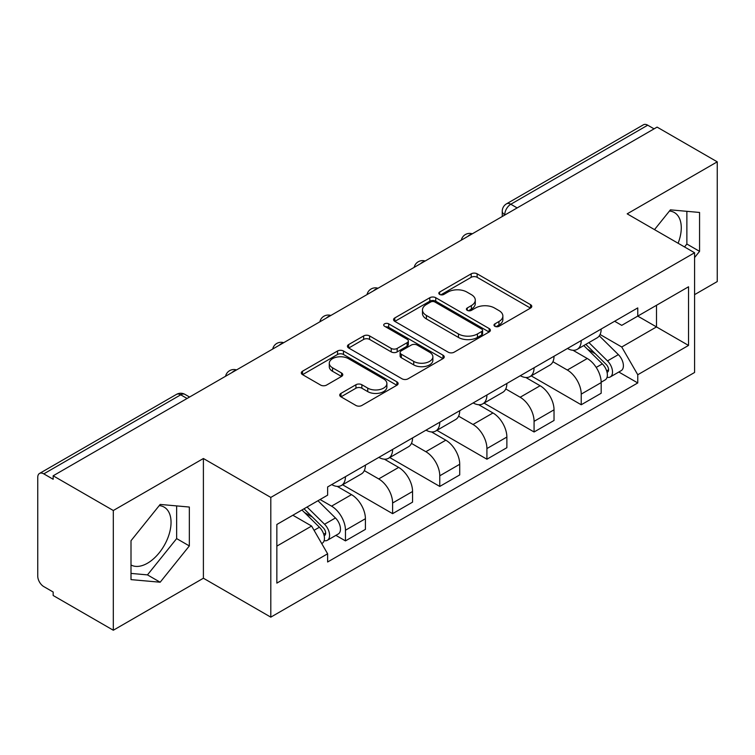<?xml version="1.0" encoding="UTF-8"?>
<svg xmlns="http://www.w3.org/2000/svg" width="755" height="755" viewBox="0 0 755 755"><rect width="100%" height="100%" fill="white"/><g stroke="black" fill="none" stroke-linecap="round" stroke-linejoin="round"><path stroke-width="1.13" d="M494.865 326.283A2.935 1.699 0 0 0 499.017 326.283L530.538 308.078A4.2 2.425 0 0 0 531.775 306.37A4.2 2.425 0 0 0 530.538 304.652L477.141 273.82A4.2 2.425 0 0 0 471.205 273.82L439.684 292.025A2.935 1.699 0 0 0 438.815 293.223A2.935 1.699 0 0 0 439.684 294.422A2.935 1.699 0 0 0 443.836 294.422L447.913 292.062A13.43 7.748 0 0 1 466.901 292.062L471.356 294.629A13.43 7.748 0 0 1 475.282 300.113A13.43 7.748 0 0 1 471.356 305.596L467.269 307.955A2.935 1.699 0 0 0 466.411 309.154A2.935 1.699 0 0 0 467.269 310.352A2.935 1.699 0 0 0 471.422 310.352L475.508 307.993A13.43 7.748 0 0 1 494.497 307.993L498.942 310.56A13.43 7.748 0 0 1 502.877 316.043A13.43 7.748 0 0 1 498.942 321.526L494.865 323.886A2.935 1.699 0 0 0 494.006 325.084A2.935 1.699 0 0 0 494.865 326.283L494.865 323.886M669.449 211.032A33.343 19.252 -60 0 1 674.375 212.542A33.343 19.252 -60 0 1 678.113 243.252M159.22 505.605A33.343 19.252 -60 0 1 164.146 507.124A33.343 19.252 -60 0 1 169.252 533.842A33.343 19.252 -60 0 1 147.47 563.221A33.343 19.252 -60 0 1 131.002 564.985M340.958 393.383A4.2 2.425 0 0 0 339.722 395.101A4.2 2.425 0 0 0 340.958 396.809L355.935 405.463A4.2 2.425 0 0 0 361.871 405.463L396.885 385.248A4.2 2.425 0 0 0 398.111 383.54A4.2 2.425 0 0 0 396.885 381.822L343.478 350.99A4.2 2.425 0 0 0 337.542 350.99L302.529 371.205A4.2 2.425 0 0 0 301.302 372.913A4.2 2.425 0 0 0 302.529 374.631L320.63 385.078A4.2 2.425 0 0 0 326.566 385.078L341.543 376.424A4.2 2.425 0 0 0 342.779 374.716A4.2 2.425 0 0 0 341.543 372.998L332.568 367.817A11.221 6.484 0 0 1 329.284 363.24A11.221 6.484 0 0 1 336.211 357.247A11.221 6.484 0 0 1 348.442 358.653L383.606 378.953A11.221 6.484 0 0 1 386.89 383.54A11.221 6.484 0 0 1 379.963 389.523A11.221 6.484 0 0 1 367.732 388.117L361.871 384.739A4.2 2.425 0 0 0 355.935 384.739L340.958 393.383L340.958 396.809M270.8 497.422L203.397 458.511L113.316 510.512L53.161 475.792L657.095 127.114L717.25 161.834L627.178 213.844L694.581 252.755L270.8 497.422L270.8 617.146L694.581 372.479L694.581 252.755M448.206 352.189A4.2 2.425 0 0 0 454.142 352.189L489.155 331.974A4.2 2.425 0 0 0 490.382 330.265A4.2 2.425 0 0 0 489.155 328.548L435.748 297.715A4.2 2.425 0 0 0 429.812 297.715L394.808 317.93A4.2 2.425 0 0 0 393.572 319.639A4.2 2.425 0 0 0 394.808 321.356L448.206 352.189M385.739 326.915A2.935 1.699 0 0 1 388.721 327.33L388.721 323.838L443.015 355.19A4.2 2.425 0 0 1 444.242 356.898A4.2 2.425 0 0 1 443.015 358.616L408.011 378.821A4.2 2.425 0 0 1 402.075 378.821L348.668 347.989L348.668 344.563A4.2 2.425 0 0 0 347.442 346.281A4.2 2.425 0 0 0 348.668 347.989M348.668 344.563L363.655 335.918A4.2 2.425 0 0 1 369.582 335.918L391.241 348.423A4.2 2.425 0 0 0 397.177 348.423L407.115 342.685A4.2 2.425 0 0 0 408.342 340.967A4.2 2.425 0 0 0 407.115 339.259L384.569 326.236A2.935 1.699 0 0 1 383.71 325.037A2.935 1.699 0 0 1 385.522 323.47A2.935 1.699 0 0 1 388.721 323.838M113.316 510.512L113.316 630.236L53.161 595.506L53.161 592.014L43.799 586.607A8.55 4.936 -120 0 1 37.75 576.131L37.75 477.358A8.55 4.936 -120 0 1 39.524 473.442L176.453 394.393A8.55 4.936 60 0 1 180.719 394.818L43.799 473.866A8.55 4.936 -120 0 0 39.524 473.442M694.581 294.648L717.25 281.558L717.25 161.834M113.316 630.236L203.397 578.226L270.8 617.146M53.161 475.792L53.161 479.274L43.799 473.866M517.147 207.908L510.805 204.246A8.55 4.936 60 0 0 506.53 203.822L643.458 124.764A8.55 4.936 60 0 1 647.724 125.188L510.805 204.246A8.55 4.936 120 0 0 504.755 214.713L504.755 215.062M654.075 128.86L647.724 125.188M581.227 340.543A19.668 11.353 60 0 1 577.16 349.367L597.111 337.853A19.668 11.353 -120 0 0 601.178 329.02M552.915 361.711L567.326 370.035A19.668 11.353 60 0 1 581.227 394.119L601.178 382.596A19.668 11.353 -120 0 0 587.277 358.512L572.998 350.273M601.178 382.596L601.178 393.242L581.227 404.765L531.218 375.886M577.16 349.367A19.668 11.353 60 0 1 567.477 348.48M581.227 394.119L581.227 404.765M534.078 367.76A19.668 11.353 60 0 1 530.001 376.594L549.951 365.071A19.668 11.353 -120 0 0 554.028 356.247M484.068 403.113L534.078 431.983L554.028 420.469L554.028 409.823A19.668 11.353 -120 0 0 540.118 385.739L525.839 377.5M530.001 376.594A19.668 11.353 60 0 1 520.327 375.707M505.765 388.938L520.167 397.253A19.668 11.353 60 0 1 534.078 421.337L534.078 431.983M486.918 394.988A19.668 11.353 60 0 1 482.851 403.812L502.802 392.298A19.668 11.353 -120 0 0 506.869 383.474M436.909 430.341L486.918 459.21L506.869 447.696L506.869 437.051A19.668 11.353 -120 0 0 492.968 412.966L478.689 404.718M482.851 403.812A19.668 11.353 60 0 1 473.168 402.925M458.606 416.165L473.017 424.48A19.668 11.353 60 0 1 486.918 448.564L486.918 459.21M439.769 422.215A19.668 11.353 60 0 1 435.692 431.039L455.642 419.525A19.668 11.353 -120 0 0 459.719 410.692M389.759 457.558L439.769 486.437L459.719 474.914L459.719 464.268A19.668 11.353 -120 0 0 445.809 440.184L431.53 431.945M435.692 431.039A19.668 11.353 60 0 1 426.018 430.152M411.456 443.383L425.867 451.707A19.668 11.353 60 0 1 439.769 475.792L439.769 486.437M392.609 449.433A19.668 11.353 60 0 1 388.542 458.266L408.493 446.743A19.668 11.353 -120 0 0 412.56 437.919M342.6 484.785L392.609 513.655L412.56 502.141L412.56 491.496A19.668 11.353 -120 0 0 398.659 467.411L384.38 459.172M388.542 458.266A19.668 11.353 60 0 1 378.859 457.379M364.297 470.61L378.708 478.925A19.668 11.353 60 0 1 392.609 503.009L392.609 513.655M345.46 476.66A19.668 11.353 60 0 1 341.383 485.484L361.334 473.97A19.668 11.353 -120 0 0 365.411 465.146M335.89 535.361L345.46 540.882L365.411 529.368L365.411 518.723A19.668 11.353 -120 0 0 351.509 494.638L337.23 486.39M341.383 485.484A19.668 11.353 60 0 1 331.709 484.597M320.073 499.517L331.558 506.152A19.668 11.353 60 0 1 345.46 530.236L345.46 540.882M614.627 321.252L621.733 325.358L688.532 286.787L656.491 305.284L656.491 326.924L621.733 346.998L600.074 334.493M276.849 546.12L311.607 526.046L327.623 553.792L276.849 583.115L276.849 524.48L327.623 495.157L327.623 486.956L637.758 307.908L637.758 316.109L688.532 345.431L637.758 374.744L621.733 346.998M688.532 286.787L688.532 345.431M327.623 553.792L327.623 561.994L637.758 382.945L637.758 374.744M694.581 257.559L699.564 251.349L699.564 212.457L670.402 209.852L654.51 229.624M203.397 458.511L203.397 578.226M131.002 579.613L160.173 582.218L189.335 545.931L189.335 507.039L160.173 504.434L131.002 540.722L131.002 579.613M311.607 526.046L292.864 515.231M618.817 372.017L637.758 382.945M684.521 246.951L686.871 244.025L686.871 211.324M686.871 244.025L699.564 251.349M131.002 573.413L147.47 574.885L176.642 538.598L176.642 505.907M147.47 574.885L160.173 582.218M176.642 538.598L189.335 545.931M496.035 326.698L498.942 325.018A13.43 7.748 0 0 0 502.877 319.535L502.877 316.043M475.282 300.113L475.282 303.604A13.43 7.748 0 0 1 471.356 309.088L468.449 310.767M530.491 308.115L477.141 277.311A4.2 2.425 0 0 0 471.205 277.311L440.854 294.837M489.098 332.011L435.748 301.207A4.2 2.425 0 0 0 429.812 301.207L394.856 321.385M481.737 331.464A2.935 1.699 0 0 0 482.596 330.265A2.935 1.699 0 0 0 481.737 329.067L434.861 302A2.935 1.699 0 0 0 430.709 302L426.405 304.482A13.43 7.748 0 0 0 422.47 309.965A13.43 7.748 0 0 0 426.405 315.448L458.445 333.946A13.43 7.748 0 0 0 477.434 333.946L481.737 331.464L481.737 334.956A2.935 1.699 0 0 0 482.596 333.757L482.596 330.265M422.47 309.965L422.47 313.457A13.43 7.748 0 0 0 426.405 318.94L426.405 315.448M481.737 334.956L477.434 337.438A13.43 7.748 0 0 1 458.445 337.438L426.405 318.94M348.725 348.027L363.655 339.41L363.655 335.918M408.342 340.967L408.342 344.459A4.2 2.425 0 0 1 407.115 346.168L397.177 351.915A4.2 2.425 0 0 1 391.241 351.915L369.582 339.41A4.2 2.425 0 0 0 363.655 339.41M388.721 327.33L442.959 358.644M413.721 361.4A11.221 6.484 0 0 0 425.952 362.796A11.221 6.484 0 0 0 432.879 356.813A11.221 6.484 0 0 0 429.595 352.236L417.204 345.082A4.2 2.425 0 0 0 411.267 345.082L401.33 350.82A4.2 2.425 0 0 0 400.103 352.528A4.2 2.425 0 0 0 401.33 354.246L413.721 361.4L413.721 364.882A11.221 6.484 0 0 0 425.952 366.288A11.221 6.484 0 0 0 432.879 360.305L432.879 356.813M400.103 352.528L400.103 356.02A4.2 2.425 0 0 0 401.33 357.738L401.33 354.246M413.721 364.882L401.33 357.738M386.89 383.54L386.89 387.022A11.221 6.484 0 0 1 379.963 393.015A11.221 6.484 0 0 1 367.732 391.609L361.871 388.221A4.2 2.425 0 0 0 355.935 388.221L341.005 396.847M329.284 363.24L329.284 366.732A11.221 6.484 0 0 0 332.568 371.309L332.568 367.817M341.496 376.462L332.568 371.309M396.828 385.276L343.478 354.482A4.2 2.425 0 0 0 337.542 354.482L302.585 374.659M583.766 345.554L602.339 363.882A10.683 6.172 60 0 1 605.161 379.897L601.178 382.2M587.475 349.206L595.346 353.755M585.823 344.365L606.171 364.429A5.134 2.963 60 0 1 607.52 372.121A5.134 2.963 60 0 1 607.058 372.309M588.909 342.581L607.482 360.909A10.683 6.172 60 0 1 610.304 376.934A10.683 6.172 60 0 1 607.077 377.273M599.3 335.824L618.364 354.623A10.683 6.172 60 0 1 621.186 370.648L610.304 376.934M301.943 509.984L319.422 527.226A10.683 6.172 60 0 1 322.234 543.241L321.705 543.553M304.548 512.551L312.419 517.099M304.01 508.794L323.244 527.773A5.134 2.963 60 0 1 324.603 535.465A5.134 2.963 60 0 1 324.131 535.654M307.087 507.02L324.556 524.253A10.683 6.172 60 0 1 327.377 540.278A10.683 6.172 60 0 1 324.15 540.618M317.968 500.735L335.437 517.968A10.683 6.172 60 0 1 338.259 533.993L327.377 540.278M505.057 214.892L504.755 214.713A8.55 4.936 0 0 1 502.254 211.221L502.254 216.506M392.609 503.009L412.56 491.496M439.769 475.792L459.719 464.268M486.918 448.564L506.869 437.051M534.078 421.337L554.028 409.823M345.46 530.236L365.411 518.723M331.558 506.152L351.509 494.638M378.708 478.925L398.659 467.411M425.867 451.707L445.809 440.184M473.017 424.48L492.968 412.966M520.167 397.253L540.118 385.739M567.326 370.035L587.277 358.512M471.582 234.22A8.55 4.936 120 0 0 467.807 236.4M424.423 261.447A8.55 4.936 120 0 0 420.648 263.618M377.273 288.665A8.55 4.936 120 0 0 373.498 290.845M330.114 315.892A8.55 4.936 120 0 0 326.339 318.072M282.965 343.119A8.55 4.936 120 0 0 279.19 345.29M235.805 370.337A8.55 4.936 120 0 0 232.03 372.517M187.07 398.48L180.719 394.818A8.55 4.936 120 0 1 184.994 394.393A8.55 8.55 0 0 0 176.453 394.393M498.942 325.018L498.942 321.526M467.269 310.352L467.269 307.955M471.356 309.088L471.356 305.596M439.684 294.422L439.684 292.025M471.205 277.311L471.205 273.82M477.141 277.311L477.141 273.82M530.538 308.078L530.538 304.652M394.808 321.356L394.808 317.93M429.812 301.207L429.812 297.715M435.748 301.207L435.748 297.715M489.155 331.974L489.155 328.548M458.445 337.438L458.445 333.946M477.434 337.438L477.434 333.946M369.582 339.41L369.582 335.918M391.241 351.915L391.241 348.423M397.177 351.915L397.177 348.423M407.115 346.168L407.115 342.685M443.015 358.616L443.015 355.19M355.935 388.221L355.935 384.739M361.871 388.221L361.871 384.739M367.732 391.609L367.732 388.117M341.543 376.424L341.543 372.998M302.529 374.631L302.529 371.205M337.542 354.482L337.542 350.99M343.478 354.482L343.478 350.99M396.885 385.248L396.885 381.822M602.339 363.882L596.205 367.421M608.587 369.771L606.661 370.884M618.364 354.623L607.482 360.909M319.422 527.226L314.071 530.312M325.66 533.115L323.735 534.229M335.437 517.968L324.556 524.253M472.309 233.795A8.55 8.55 0 0 0 461.333 240.137M425.15 261.022A8.55 8.55 0 0 0 414.184 267.355M378 288.25A8.55 8.55 0 0 0 367.024 294.582M330.841 315.467A8.55 8.55 0 0 0 319.875 321.809M283.691 342.695A8.55 8.55 0 0 0 272.715 349.027M236.532 369.922A8.55 8.55 0 0 0 225.566 376.254M189.571 397.036L184.994 394.393M506.53 203.822A8.55 8.55 0 0 0 502.254 211.221"/></g></svg>
